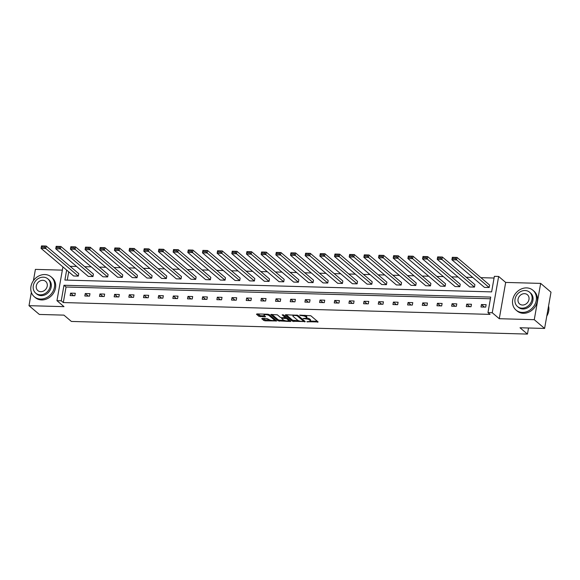 <?xml version="1.0" encoding="UTF-8"?>
<svg xmlns="http://www.w3.org/2000/svg" width="580" height="580" viewBox="0 0 580 580"><rect width="100%" height="100%" fill="white"/><g stroke="black" fill="none" stroke-linecap="round" stroke-linejoin="round"><path stroke-width="0.87" d="M306.863 321.733L318.123 321.943L310.815 315.752L299.679 315.107L301.513 315.621A3.27 0.964 -170 0 1 305.769 316.81L306.378 317.325A3.27 0.964 -170 0 1 306.646 317.811A3.27 0.964 -170 0 1 304.725 318.348L303.086 318.536L305.29 318.826A3.27 0.964 -170 0 1 309.546 320.008L310.155 320.53A3.27 0.964 -170 0 1 310.423 321.015A3.27 0.964 -170 0 1 308.495 321.545L306.863 321.733M540.662 283.395L551 292.168L544.598 328.454L534.267 319.681L540.662 283.395L505.673 282.424L498.648 276.457L492.246 312.743L487.968 312.627L490.709 297.083L63.981 285.258L61.241 300.802L56.956 300.679L62.916 266.909M62.343 270.135L35.402 269.388L33.408 280.684M31.349 292.356L29 305.674L63.989 306.646L56.956 300.679M544.598 328.454L520.006 327.765L527.452 334.08L71.376 321.443L63.931 315.129L39.338 314.447L29 305.674M262.254 318.384L261.739 318.703L263.791 320.443L265.118 320.812L276.617 320.943L269.221 314.599L267.895 314.23L257.005 313.925L256.483 314.244L258.963 316.346L264.951 316.839L265.553 316.673L264.241 315.484A2.733 0.805 -170 0 1 264.016 315.078A2.733 0.805 -170 0 1 266.227 314.672A2.733 0.805 -170 0 1 269.178 315.621L273.992 319.696A2.733 0.805 -170 0 1 274.217 320.109A2.733 0.805 -170 0 1 272.005 320.508A2.733 0.805 -170 0 1 269.048 319.565L266.923 318.514L262.254 318.384M505.673 282.424L499.278 318.71L534.267 319.681M499.278 318.71L492.246 312.743M490.412 298.772L66.047 287.013L63.307 302.557L490.035 314.382L487.968 312.627M63.307 302.557L61.241 300.802M292.501 321.24L305.239 321.588L297.939 315.389L285.715 314.723L285.193 315.041L292.501 321.24L292.675 320.254L298.635 320.755M290.37 321.508L278.146 320.841L270.758 314.49L277.349 314.824L280.314 317.332L281.641 317.702L285.338 317.623L282.17 314.853L283.461 314.889L290.885 321.189L290.37 321.508L290.486 320.849M527.452 334.08L528.518 328.005M92.988 276.522L93.424 274.072L60.871 246.456L60.436 248.907L92.988 276.522L88.29 276.392L55.738 248.776L56.166 246.326L60.871 246.456L56.209 246.623L56.035 247.602L59.327 247.696L59.501 246.71M122.337 277.334L122.764 274.884L90.219 247.268L89.784 249.719L122.337 277.334L117.631 277.204L85.079 249.588L85.514 247.138L90.219 247.268L85.55 247.435L85.376 248.414L88.667 248.508L88.841 247.53M151.677 278.146L152.112 275.696L119.56 248.081L119.132 250.531L151.677 278.146L146.979 278.016L114.427 250.4L114.862 247.95L119.56 248.081L114.898 248.247L114.724 249.226L118.016 249.32L118.19 248.341M181.025 278.965L181.46 276.508L148.908 248.893L148.473 251.343L181.025 278.965L176.32 278.835L143.775 251.213L144.202 248.762L148.908 248.893L144.246 249.059L144.072 250.045L147.363 250.132L147.537 249.154M210.373 279.777L210.801 277.327L178.256 249.704L177.821 252.162L210.373 279.777L205.668 279.647L173.115 252.032L173.55 249.574L178.256 249.704L173.587 249.879L173.413 250.857L176.704 250.944L176.878 249.965M239.714 280.589L240.149 278.139L207.596 250.524L207.161 252.974L239.714 280.589L235.016 280.459L202.463 252.844L202.891 250.393L207.596 250.524L202.935 250.69L202.761 251.669L206.052 251.763L206.226 250.777M269.062 281.401L269.497 278.951L236.944 251.336L236.51 253.786L269.062 281.401L264.357 281.271L231.804 253.656L232.239 251.205L236.944 251.336L232.275 251.502L232.101 252.481L235.4 252.575L235.567 251.597M298.403 282.214L298.838 279.763L266.285 252.148L265.857 254.598L298.403 282.214L293.705 282.083L261.152 254.468L261.587 252.017L266.285 252.148L261.623 252.314L261.45 253.293L264.741 253.387L264.915 252.409M327.751 283.025L328.186 280.575L295.633 252.96L295.198 255.41L327.751 283.025L323.046 282.895L290.5 255.28L290.928 252.829L295.633 252.96L290.971 253.126L290.798 254.112L294.089 254.2L294.263 253.221M357.099 283.845L357.526 281.387L324.981 253.772L324.546 256.222L357.099 283.845L352.394 283.714L319.841 256.092L320.276 253.641L324.981 253.772L320.312 253.946L320.138 254.924L323.43 255.012L323.604 254.033M386.439 284.657L386.875 282.206L354.322 254.584L353.894 257.041L386.439 284.657L381.741 284.526L349.189 256.911L349.624 254.453L354.322 254.584L349.66 254.758L349.486 255.737L352.778 255.831L352.952 254.845M415.787 285.469L416.223 283.018L383.67 255.403L383.235 257.853L415.787 285.469L411.082 285.338L378.537 257.723L378.965 255.273L383.67 255.403L379.001 255.57L378.834 256.548L382.126 256.643L382.292 255.664M445.135 286.281L445.563 283.83L413.011 256.215L412.583 258.665L445.135 286.281L440.43 286.15L407.878 258.535L408.313 256.084L413.011 256.215L408.349 256.382L408.175 257.361L411.466 257.455L411.64 256.476M474.476 287.093L474.911 284.642L442.359 257.027L441.924 259.477L474.476 287.093L469.778 286.962L437.226 259.347L437.653 256.896L442.359 257.027L437.697 257.194L437.523 258.18L440.814 258.267L440.988 257.288M494.066 278.03L480.878 277.668M472.736 277.436L466.204 277.255M458.07 277.03L451.53 276.849M443.396 276.624L436.856 276.442M428.721 276.218L422.189 276.036M414.048 275.812L407.515 275.63M399.373 275.406L392.841 275.224M384.707 275L378.167 274.818M370.033 274.594L363.493 274.412M355.359 274.188L348.826 274.007M340.685 273.782L334.152 273.601M326.011 273.376L319.478 273.195M311.344 272.962L304.805 272.781M296.67 272.556L290.13 272.375M281.996 272.15L275.464 271.969M267.322 271.744L260.79 271.563M252.648 271.339L246.116 271.157M237.981 270.933L231.442 270.751M223.307 270.526L216.768 270.345M208.633 270.12L202.094 269.939M193.959 269.714L187.427 269.533M179.285 269.308L172.753 269.127M164.618 268.895L158.079 268.714M149.944 268.489L143.405 268.308M135.27 268.083L128.731 267.902M120.596 267.677L114.064 267.496M105.922 267.271L99.39 267.09M91.248 266.865L84.716 266.684M76.582 266.459L70.042 266.278M68.723 271.832L67.258 280.125M489.15 287.506L489.585 285.048L457.033 257.433L456.598 259.883L489.15 287.506L484.445 287.375L451.9 259.753L452.327 257.302L457.033 257.433L452.364 257.6L452.197 258.586L455.488 258.673L455.662 257.694M459.802 286.687L460.237 284.236L427.685 256.621L427.257 259.071L459.802 286.687L455.104 286.556L422.552 258.941L422.987 256.49L427.685 256.621L423.023 256.788L422.849 257.767L426.14 257.861L426.314 256.882M430.462 285.875L430.889 283.424L398.344 255.809L397.909 258.26L430.462 285.875L425.756 285.744L393.204 258.129L393.639 255.679L398.344 255.809L393.675 255.976L393.501 256.954L396.792 257.049L396.966 256.07M401.113 285.063L401.548 282.612L368.996 254.997L368.561 257.447L401.113 285.063L396.408 284.932L363.863 257.317L364.291 254.867L368.996 254.997L364.334 255.164L364.16 256.142L367.452 256.237L367.626 255.251M371.773 284.251L372.2 281.8L339.648 254.178L339.22 256.635L371.773 284.251L367.067 284.12L334.515 256.505L334.95 254.047L339.648 254.178L334.986 254.352L334.812 255.331L338.104 255.417L338.278 254.439M342.425 283.439L342.86 280.981L310.307 253.366L309.872 255.816L342.425 283.439L337.719 283.308L305.167 255.686L305.602 253.235L310.307 253.366L305.638 253.532L305.471 254.518L308.763 254.606L308.93 253.627M313.077 282.619L313.512 280.169L280.959 252.554L280.531 255.004L313.077 282.619L308.379 282.489L275.826 254.874L276.261 252.423L280.959 252.554L276.298 252.72L276.123 253.706L279.415 253.793L279.589 252.815M283.736 281.808L284.164 279.357L251.618 251.742L251.183 254.192L283.736 281.808L279.031 281.677L246.478 254.062L246.913 251.611L251.618 251.742L246.95 251.908L246.775 252.887L250.067 252.981L250.241 252.003M254.388 280.995L254.823 278.545L222.27 250.93L221.835 253.38L254.388 280.995L249.683 280.865L217.137 253.25L217.565 250.799L222.27 250.93L217.609 251.096L217.435 252.075L220.726 252.169L220.9 251.183M225.04 280.183L225.475 277.733L192.923 250.111L192.495 252.568L225.04 280.183L220.342 280.053L187.789 252.438L188.225 249.98L192.923 250.111L188.261 250.285L188.087 251.263L191.378 251.357L191.552 250.371M195.699 279.371L196.127 276.914L163.582 249.298L163.147 251.749L195.699 279.371L190.994 279.241L158.441 251.618L158.876 249.168L163.582 249.298L158.913 249.472L158.739 250.451L162.037 250.538L162.204 249.56M166.351 278.552L166.786 276.102L134.234 248.487L133.799 250.937L166.351 278.552L161.653 278.422L129.101 250.806L129.528 248.356L134.234 248.487L129.572 248.653L129.398 249.639L132.69 249.726L132.863 248.748M137.01 277.74L137.438 275.29L104.886 247.674L104.458 250.125L137.01 277.74L132.305 277.61L99.753 249.994L100.188 247.544L104.886 247.674L100.224 247.841L100.05 248.82L103.341 248.914L103.516 247.936M107.662 276.928L108.097 274.478L75.545 246.862L75.11 249.313L107.662 276.928L102.957 276.798L70.412 249.182L70.84 246.732L75.545 246.862L70.876 247.029L70.709 248.008L74.001 248.102L74.175 247.124M78.314 276.116L78.749 273.666L46.197 246.043L45.769 248.501L78.314 276.116L73.617 275.986L41.064 248.37L41.499 245.92L46.197 246.043L41.535 246.217L41.361 247.196L44.653 247.29L44.827 246.304M66.656 270.077L64.895 280.06L491.623 291.885L494.363 276.341L498.648 276.457M66.047 287.013L63.981 285.258M70.586 293.146L75.291 293.277L74.856 295.727L70.158 295.597L70.586 293.146L73.587 295.691M85.26 293.552L89.965 293.683L89.53 296.133L84.825 296.003L85.26 293.552L88.261 296.097M99.934 293.958L104.639 294.089L104.204 296.539L99.499 296.409L99.934 293.958L102.935 296.51M114.608 294.364L119.306 294.495L118.878 296.953L114.173 296.822L114.608 294.364L117.609 296.916M129.282 294.77L133.98 294.901L133.552 297.359L128.847 297.228L129.282 294.77L132.284 297.322M143.949 295.184L148.654 295.314L148.219 297.765L143.521 297.634L143.949 295.184L146.95 297.728M158.623 295.59L163.328 295.72L162.893 298.171L158.195 298.04L158.623 295.59L161.624 298.135M173.297 295.996L178.002 296.126L177.567 298.577L172.862 298.446L173.297 295.996L176.298 298.54M187.971 296.402L192.669 296.532L192.241 298.983L187.536 298.852L187.971 296.402L190.972 298.946M202.645 296.808L207.343 296.938L206.915 299.389L202.21 299.258L202.645 296.808L205.646 299.352M217.311 297.214L222.017 297.344L221.582 299.795L216.884 299.664L217.311 297.214L220.313 299.758M231.986 297.62L236.691 297.75L236.256 300.201L231.558 300.07L231.986 297.62L234.987 300.164M246.66 298.026L251.365 298.156L250.93 300.607L246.225 300.476L246.66 298.026L249.661 300.578M261.333 298.432L266.031 298.562L265.604 301.013L260.899 300.882L261.333 298.432L264.335 300.984M276.007 298.838L280.705 298.968L280.278 301.426L275.572 301.296L276.007 298.838L279.009 301.39M290.674 299.251L295.38 299.374L294.945 301.832L290.246 301.701L290.674 299.251L293.676 301.796M305.348 299.657L310.053 299.787L309.618 302.238L304.921 302.107L305.348 299.657L308.35 302.202M320.022 300.063L324.727 300.193L324.293 302.644L319.587 302.513L320.022 300.063L323.024 302.608M334.696 300.469L339.401 300.599L338.966 303.05L334.261 302.919L334.696 300.469L337.698 303.014M349.37 300.875L354.068 301.005L353.64 303.456L348.935 303.325L349.37 300.875L352.372 303.42M364.037 301.281L368.742 301.411L368.307 303.862L363.609 303.731L364.037 301.281L367.046 303.826M378.711 301.687L383.416 301.817L382.981 304.268L378.283 304.137L378.711 301.687L381.712 304.232M393.385 302.093L398.09 302.224L397.655 304.674L392.95 304.543L393.385 302.093L396.387 304.638M408.059 302.499L412.764 302.63L412.329 305.08L407.624 304.95L408.059 302.499L411.06 305.051M422.733 302.905L427.431 303.036L427.003 305.493L422.298 305.363L422.733 302.905L425.735 305.457M437.407 303.311L442.105 303.442L441.677 305.899L436.972 305.769L437.407 303.311L440.409 305.863M452.074 303.724L456.779 303.855L456.344 306.305L451.646 306.175L452.074 303.724L455.075 306.269M466.748 304.13L471.453 304.261L471.018 306.711L466.313 306.581L466.748 304.13L469.749 306.675M481.422 304.536L486.127 304.667L485.692 307.117L480.987 306.987L481.422 304.536L484.423 307.081M310.423 321.015L310.59 320.029A3.27 0.964 -170 0 0 310.322 319.544L310.155 320.53M306.588 317.949A3.27 0.964 -170 0 1 309.713 319.029L310.322 319.544M306.646 317.811L306.82 316.832A3.27 0.964 -170 0 0 306.552 316.346L306.378 317.325M304.855 315.252A3.27 0.964 -170 0 1 305.943 315.825L306.552 316.346M310.401 321.081L317.325 321.269M286.165 314.73L292.675 320.254M303.63 320.892L304.449 320.914M303.144 321.4L303.507 321.175L297.09 315.738L294.821 315.44A3.27 0.964 -170 0 0 292.9 315.969A3.27 0.964 -170 0 0 293.168 316.455L297.547 320.174A3.27 0.964 -170 0 0 301.803 321.363L303.144 321.4M303.644 320.377L303.565 321.284M293.089 314.925A3.27 0.964 -170 0 0 293.074 314.991L292.9 315.969M290.094 320.515L288.55 320.472A2.733 0.805 -170 0 0 288.325 320.08L286.629 318.645L282.206 318.188L281.692 318.507L283.388 319.942A2.733 0.805 -170 0 0 286.339 320.892A2.733 0.805 -170 0 0 288.55 320.486L288.724 319.507A2.733 0.805 -170 0 0 288.695 319.333M284.106 320.349L279.647 320.225L279.473 321.211M271.81 314.331L278.32 319.856L279.647 320.225M285.375 316.76L285.338 317.623M286.556 317.521L285.476 317.289L285.302 318.275M274.217 320.109L274.391 319.123A2.733 0.805 -170 0 0 274.355 318.949M257.455 313.939L260.464 315.73L264.676 315.846M262.711 318.398L265.292 319.834L269.729 319.95M274.217 320.08L275.732 320.117M455.488 258.673L456.598 259.883L451.9 259.753L452.197 258.586M546.78 316.093A13.021 11.121 -49.7 0 0 548.557 306.008M522.304 312.417A13.021 11.121 -49.7 0 0 535.057 304.094A13.021 11.121 -49.7 0 0 532.889 290.225A13.021 11.121 -49.7 0 0 526.625 287.897A13.021 11.121 -49.7 0 0 513.873 296.22A13.021 11.121 -49.7 0 0 516.04 310.09A13.021 11.121 -49.7 0 0 522.304 312.417M516.04 310.09L517.077 310.967A13.021 11.121 -49.7 0 0 523.341 313.294A13.021 11.121 -49.7 0 0 536.094 304.971A13.021 11.121 -49.7 0 0 533.926 291.102L532.889 290.225M529.583 292.204L530.533 293.009A9.374 8.004 130.3 0 1 532.092 302.992A9.374 8.004 130.3 0 1 522.906 308.988A9.374 8.004 130.3 0 1 518.397 307.306L517.447 306.501A9.374 8.004 -49.7 0 0 521.957 308.176A9.374 8.004 -49.7 0 0 531.142 302.187A9.374 8.004 -49.7 0 0 529.583 292.204A9.374 8.004 -49.7 0 0 525.074 290.522A9.374 8.004 -49.7 0 0 515.888 296.518A9.374 8.004 -49.7 0 0 517.447 306.501M524.516 293.661A6.046 5.162 -49.7 0 0 518.6 297.525A6.046 5.162 -49.7 0 0 519.608 303.956A6.046 5.162 -49.7 0 0 522.515 305.036A6.046 5.162 -49.7 0 0 528.431 301.18A6.046 5.162 -49.7 0 0 527.423 294.742A6.046 5.162 -49.7 0 0 524.516 293.661M40.556 299.062A13.021 11.121 -49.7 0 0 53.309 290.739A13.021 11.121 -49.7 0 0 51.142 276.877A13.021 11.121 -49.7 0 0 44.877 274.55A13.021 11.121 -49.7 0 0 32.125 282.873A13.021 11.121 -49.7 0 0 34.292 296.735A13.021 11.121 -49.7 0 0 40.556 299.062M34.292 296.735L35.322 297.613A13.021 11.121 -49.7 0 0 41.586 299.94A13.021 11.121 -49.7 0 0 54.339 291.617A13.021 11.121 -49.7 0 0 52.178 277.755L51.142 276.877M47.828 278.849L48.785 279.654A9.374 8.004 130.3 0 1 50.344 289.637A9.374 8.004 130.3 0 1 41.158 295.633A9.374 8.004 130.3 0 1 36.649 293.958L35.699 293.146A9.374 8.004 -49.7 0 0 40.209 294.829A9.374 8.004 -49.7 0 0 49.394 288.833A9.374 8.004 -49.7 0 0 47.828 278.849A9.374 8.004 -49.7 0 0 43.319 277.175A9.374 8.004 -49.7 0 0 34.14 283.163A9.374 8.004 -49.7 0 0 35.699 293.146M42.768 280.314A6.046 5.162 -49.7 0 0 36.852 284.171A6.046 5.162 -49.7 0 0 37.852 290.609A6.046 5.162 -49.7 0 0 40.759 291.689A6.046 5.162 -49.7 0 0 46.675 287.825A6.046 5.162 -49.7 0 0 45.675 281.394A6.046 5.162 -49.7 0 0 42.768 280.314M440.814 258.267L441.924 259.477L437.226 259.347L437.523 258.18M426.14 257.861L427.257 259.071L422.552 258.941L422.849 257.767M411.466 257.455L412.583 258.665L407.878 258.535L408.175 257.361M396.792 257.049L397.909 258.26L393.204 258.129L393.501 256.954M382.126 256.643L383.235 257.853L378.537 257.723L378.834 256.548M367.452 256.237L368.561 257.447L363.863 257.317L364.16 256.142M352.778 255.831L353.894 257.041L349.189 256.911L349.486 255.737M338.104 255.417L339.22 256.635L334.515 256.505L334.812 255.331M323.43 255.012L324.546 256.222L319.841 256.092L320.138 254.924M308.763 254.606L309.872 255.816L305.167 255.686L305.471 254.518M294.089 254.2L295.198 255.41L290.5 255.28L290.798 254.112M279.415 253.793L280.531 255.004L275.826 254.874L276.123 253.706M264.741 253.387L265.857 254.598L261.152 254.468L261.45 253.293M250.067 252.981L251.183 254.192L246.478 254.062L246.775 252.887M235.4 252.575L236.51 253.786L231.804 253.656L232.101 252.481M220.726 252.169L221.835 253.38L217.137 253.25L217.435 252.075M206.052 251.763L207.161 252.974L202.463 252.844L202.761 251.669M191.378 251.357L192.495 252.568L187.789 252.438L188.087 251.263M176.704 250.944L177.821 252.162L173.115 252.032L173.413 250.857M162.037 250.538L163.147 251.749L158.441 251.618L158.739 250.451M147.363 250.132L148.473 251.343L143.775 251.213L144.072 250.045M132.69 249.726L133.799 250.937L129.101 250.806L129.398 249.639M118.016 249.32L119.132 250.531L114.427 250.4L114.724 249.226M103.341 248.914L104.458 250.125L99.753 249.994L100.05 248.82M88.667 248.508L89.784 249.719L85.079 249.588L85.376 248.414M74.001 248.102L75.11 249.313L70.412 249.182L70.709 248.008M59.327 247.696L60.436 248.907L55.738 248.776L56.035 247.602M44.653 247.29L45.769 248.501L41.064 248.37L41.361 247.196M307.879 321.53L307.791 321.994M300.324 315.121L300.244 315.592M304.101 318.326L304.021 318.79M309.713 319.029L309.546 320.008M305.377 318.333L305.29 318.826M305.943 315.825L305.769 316.81M301.6 315.157L301.513 315.621M317.717 321.61L317.601 322.262M304.841 321.248L304.725 321.907M294.002 320.624L293.828 321.61M303.666 320.254L303.507 321.175M297.207 315.099L297.09 315.738M296.242 315.012L296.162 315.476M294.901 314.976L294.821 315.44M278.32 319.856L278.146 320.841M285.411 316.549L285.251 317.47M288.485 319.16L288.325 320.08M286.796 317.717L286.629 318.645M282.293 317.724L282.206 318.188M274.151 318.775L273.992 319.696M269.345 314.693L269.178 315.621M265.067 316.187L264.951 316.839M260.464 315.73L260.289 316.716M259.137 315.361L258.963 316.346M276.131 320.457L276.015 321.11M265.292 319.834L265.118 320.812M263.965 319.464L263.791 320.443M281.72 317.709L281.605 318.355M264.183 314.121L264.016 315.078"/></g></svg>
